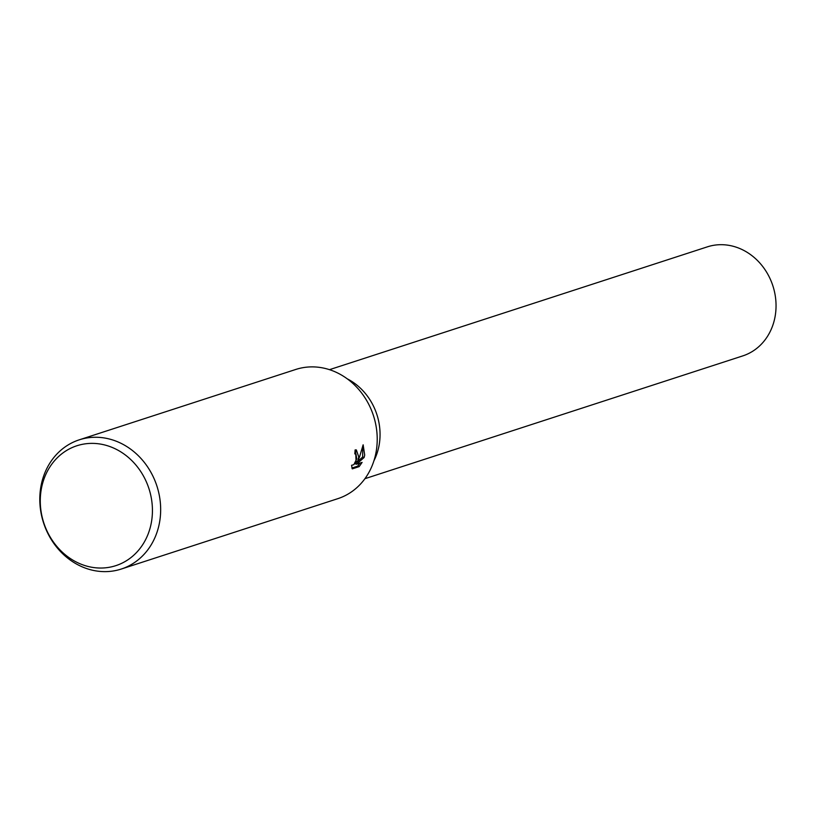 <?xml version="1.0" encoding="UTF-8"?>
<svg xmlns="http://www.w3.org/2000/svg" width="816" height="816" viewBox="0 0 816 816"><rect width="100%" height="100%" fill="white"/><g stroke="black" fill="none" stroke-linecap="round" stroke-linejoin="round"><path stroke-width="1.22" d="M379.205 444.649A57.324 50.276 72 0 1 373.922 460.785A57.324 50.276 72 0 0 379.205 444.649A57.324 50.276 72 0 0 347.3 378.859M79.234 439.834L295.78 369.454A67.932 59.588 72 0 1 355.684 386.141A67.932 59.588 72 0 1 376.217 451.33A67.932 59.588 72 0 1 337.783 498.678L121.227 569.058A67.932 59.588 72 0 1 61.322 552.381A67.932 59.588 72 0 1 40.8 487.183A67.932 59.588 72 0 1 79.234 439.834A67.932 59.588 72 0 1 139.138 456.521A67.932 59.588 72 0 1 159.661 521.71A67.932 59.588 72 0 1 121.227 569.058M358.765 457.001L357.551 461.703L359.591 456.736L363.14 444.812L364.701 455.073L364.14 457.46L356.51 464.212L362.09 462.407L359.152 466.619L352.267 468.853L351.553 465.293L353.818 464.712L356.755 458.847L356 454.104L354.797 453.89A67.932 59.588 -108 0 0 355.093 449.953L356.347 449.902L358.765 457.001M151.501 521.73A63.036 55.294 72 0 1 86.159 565.947A63.036 55.294 72 0 1 41.208 489.692A63.036 55.294 72 0 1 106.539 445.465A63.036 55.294 72 0 1 151.501 521.73M351.92 468.037L357.643 466.181L359.152 466.619M355.572 449.84L356.062 461.264L357.551 461.703M357.643 466.181L359.927 463.1M356.51 464.212L355.011 463.784L357.449 461.672M357.643 461.509L362.651 457.021L362.753 446.485M362.651 457.021L364.14 457.46M329.48 369.668L707.339 246.86A57.324 50.276 72 0 1 757.88 260.936A57.324 50.276 72 0 1 775.2 315.945A57.324 50.276 72 0 1 742.774 355.898L364.915 478.696M355.541 453.859L354.827 453.645"/></g></svg>
